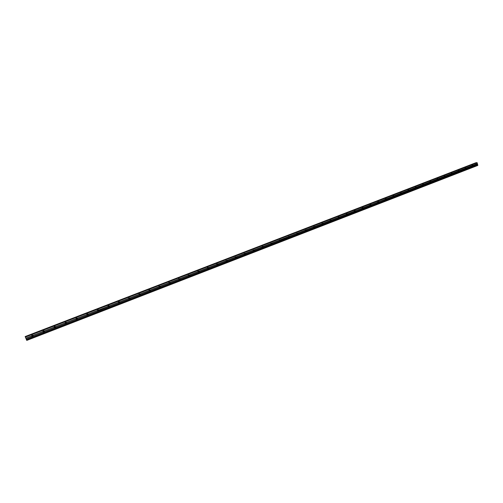 <?xml version="1.0" encoding="UTF-8"?>
<svg xmlns="http://www.w3.org/2000/svg" width="503" height="503" viewBox="0 0 503 503"><rect width="100%" height="100%" fill="white"/><g stroke="black" fill="none" stroke-linecap="round" stroke-linejoin="round"><path stroke-width="0.38" stroke-dasharray="2.52 1.89" d="M473.178 165.82L472.845 166.084L472.719 165.21L473.122 165.368M471.845 165.085L472.235 166.436L471.845 165.085M466.312 168.486L465.979 168.744L465.853 167.864L466.25 168.008M464.986 167.732L465.376 169.09L464.986 167.732M459.39 171.177L459.05 171.422L458.931 170.542L459.321 170.68M458.063 170.404L458.459 171.768L458.063 170.404M452.398 173.893L452.059 174.126L451.939 173.246L452.335 173.372M451.084 173.101L451.48 174.472L451.084 173.101M445.344 176.635L444.998 176.855L444.885 175.968L445.274 176.088M444.036 175.824L444.438 177.194L444.036 175.824M438.226 179.401L437.88 179.609L437.767 178.722L438.157 178.835M436.925 178.571L437.333 179.948L436.925 178.571M431.04 182.187L430.694 182.394L430.587 181.495L430.97 181.602M429.751 181.338L430.159 182.727L429.751 181.338M423.79 185.003L423.438 185.198L423.337 184.299L423.721 184.4M422.507 184.136L422.922 185.525L422.507 184.136M416.471 187.845L416.113 188.028L416.019 187.122L416.402 187.223M415.195 186.959L415.616 188.355L415.195 186.959M409.084 190.712L408.719 190.882L408.637 189.977L409.014 190.071M407.82 189.807L408.241 191.209L407.82 189.807M401.627 193.605L401.262 193.768L401.18 192.863L401.557 192.945M400.375 192.687L400.797 194.095L400.375 192.687M400.369 192.687L400.797 194.095L400.369 192.687M394.101 196.522L393.73 196.679L393.654 195.768L394.038 195.849M392.856 195.585L393.283 197L392.856 195.585M386.505 199.471L386.122 199.616L386.059 198.704L386.436 198.786M385.267 198.515L385.367 199.961L385.7 199.936L385.6 198.496L385.267 198.515L385.367 199.961L385.7 199.936L385.594 198.496L385.267 198.515M378.834 202.445L378.445 202.583L378.388 201.672L378.772 201.741M377.608 201.477L377.69 202.916L378.042 202.904L377.954 201.458L377.608 201.477L377.69 202.916L378.042 202.904L377.954 201.458L377.608 201.477M371.088 205.45L370.692 205.576L370.648 204.658L371.032 204.734M369.875 204.463L369.938 205.909L370.315 205.897L370.246 204.451L369.875 204.463L369.938 205.909L370.315 205.897L370.246 204.451L369.875 204.463M363.267 208.481L362.864 208.594L362.833 207.682L363.21 207.752M362.066 207.475L362.11 208.921L362.512 208.915L362.462 207.469L362.066 207.475L362.11 208.921L362.512 208.915L362.462 207.469L362.066 207.475M355.376 211.543L354.955 211.644L354.942 210.732L355.319 210.795M354.181 210.524L354.206 211.964L354.634 211.964L354.602 210.524L354.181 210.524L354.206 211.964L354.634 211.964L354.602 210.524L354.181 210.524M347.403 214.636L346.969 214.724L346.976 213.813L347.353 213.869M346.227 213.599L346.221 215.039L346.674 215.045L346.674 213.605L346.227 213.599L346.221 215.039L346.674 215.045L346.674 213.605L346.221 213.599M339.349 217.755L338.909 217.83L338.928 216.919L339.305 216.982M338.186 216.699L338.154 218.132L338.645 218.157L338.67 216.718L338.186 216.699L338.154 218.132L338.645 218.157L338.67 216.718L338.186 216.699M331.219 220.905L330.767 220.962L330.804 220.062L331.181 220.113M330.075 219.836L330.012 221.263L330.534 221.295L330.584 219.868L330.075 219.836L330.012 221.263L330.534 221.295L330.584 219.868L330.069 219.836M322.542 224.124L323.027 224.099L322.542 224.124L322.599 223.231L322.976 223.282M321.876 222.999L321.782 224.413L322.341 224.47L322.429 223.049L321.876 222.999L321.782 224.413L322.341 224.47L322.429 223.049L321.876 222.999M314.23 227.318L314.715 227.293L314.23 227.318L314.312 226.432L314.689 226.482M313.602 226.193L313.47 227.595L314.073 227.67L314.193 226.268L313.602 226.193L313.47 227.595L314.073 227.67L314.193 226.268L313.602 226.193M306.346 230.55L305.843 230.544L305.943 229.67L306.327 229.714M305.246 229.425L305.076 230.802L305.717 230.902L305.881 229.519L305.246 229.425L305.076 230.802L305.717 230.902L305.881 229.519L305.246 229.425M297.889 233.826L297.361 233.788L297.493 232.933L297.877 232.977M296.801 232.682L296.594 234.033L297.279 234.172L297.48 232.814L296.801 232.682L296.594 234.033L297.279 234.172L297.48 232.814L296.801 232.682M289.351 237.133L288.797 237.07L288.955 236.234L289.338 236.278M288.276 235.976L288.024 237.297L288.76 237.473L289.005 236.14L288.276 235.976L288.024 237.297L288.76 237.473L289.005 236.14L288.276 235.976M280.718 240.478L280.146 240.377L280.334 239.566L280.718 239.604M279.662 239.302L279.366 240.579L280.152 240.805L280.441 239.516L279.662 239.302L279.366 240.579L280.152 240.805L280.441 239.516L279.662 239.302M272.004 243.854L271.406 243.716L271.626 242.93L272.01 242.968M270.966 242.66L270.62 243.892L271.457 244.169L271.796 242.93L270.966 242.66L270.62 243.892L271.457 244.169L271.79 242.93L270.966 242.66M263.195 247.269L262.585 247.08L262.824 246.332L263.61 246.382L262.736 246.055L262.346 247.231L261.849 247.231L262.233 246.055L263.132 246.42M262.176 246.055L261.793 247.231L262.673 247.57L263.05 246.382L262.176 246.055L261.793 247.231L262.673 247.57L263.05 246.382L262.176 246.055M254.298 250.714L253.669 250.475L254.323 249.802M253.298 249.482L252.877 250.595L253.801 251.003L254.222 249.878L253.298 249.482L252.871 250.595L253.801 251.003L254.222 249.878L253.298 249.482M245.307 254.191L244.665 253.902L245.345 253.273M244.332 252.946L243.873 253.99L244.835 254.474L245.294 253.418L244.332 252.946L243.873 253.99L244.835 254.474L245.288 253.418L244.326 252.946M236.228 257.712L235.574 257.366L236.278 256.775M235.266 256.448L234.782 257.417L235.781 257.982L236.265 256.995L235.266 256.448L234.782 257.417L235.781 257.982L236.265 256.995L235.266 256.448M227.048 261.264L226.394 260.862L227.111 260.321M226.111 259.982L225.608 260.881L226.633 261.522L227.136 260.611L226.111 259.982L225.608 260.881L226.627 261.522L227.136 260.611L226.111 259.982M218.396 264.339L217.874 265.138L216.397 264.383L217.434 265.106L217.774 264.855L217.12 264.396L217.849 263.899M216.862 263.553L216.34 264.383L217.384 265.106L217.9 264.264L216.862 263.553L216.34 264.383L217.384 265.106L217.9 264.264L216.862 263.553M208.399 268.483L207.758 267.973L208.494 267.514L207.563 267.168L207.035 267.929L208.091 268.728L208.431 268.476M207.513 267.162L206.984 267.923L208.041 268.721L208.563 267.948L207.513 267.162L206.984 267.923L208.041 268.721L208.563 267.948L207.513 267.162M198.924 272.148L198.295 271.582L199.037 271.174M198.063 270.815L197.541 271.507L198.597 272.375L199.125 271.67L198.063 270.815L197.541 271.507L198.597 272.375L199.125 271.67L198.063 270.815M189.348 275.851L188.738 275.242L189.48 274.871M188.518 274.5L187.996 275.135L189.059 276.072L189.581 275.424L188.518 274.5L187.996 275.135L189.059 276.072L189.581 275.424L188.518 274.5M179.672 279.599L179.081 278.945L179.823 278.605M178.867 278.228L178.358 278.807L179.414 279.806L179.929 279.215L178.867 278.228L178.351 278.807L179.414 279.806L179.929 279.215L178.867 278.228M169.888 283.384L169.316 282.686L170.064 282.378M169.115 281.994L168.612 282.523L169.668 283.579L170.171 283.038L169.115 281.994L168.612 282.523L169.668 283.579L170.171 283.038L169.115 281.994M159.998 287.207L159.451 286.477L160.199 286.194M159.256 285.798L158.766 286.289L159.816 287.395L160.306 286.899L159.256 285.798L158.766 286.289L159.816 287.395L160.306 286.899L159.256 285.798M149.995 291.067L149.479 290.306L150.234 290.055M149.29 289.646L148.813 290.099L149.856 291.25L150.334 290.791L149.29 289.646L148.813 290.099L149.856 291.25L150.334 290.791L149.29 289.646M139.891 294.978L139.4 294.186L140.155 293.959M139.218 293.538L138.753 293.953L139.784 295.148L140.255 294.72L139.218 293.538L138.753 293.953L139.784 295.148L140.255 294.72L139.218 293.538M129.667 298.927L129.208 298.109L129.969 297.902M129.032 297.474L128.586 297.858C128.353 298.757 128.693 299.166 129.611 299.09L130.063 298.694L129.032 297.474L128.579 297.858C128.353 298.757 128.693 299.166 129.611 299.09L130.063 298.694L129.032 297.468M119.33 302.913L118.909 302.077L119.67 301.894M118.739 301.448L118.299 301.806C118.035 302.724 118.375 303.146 119.318 303.07L119.764 302.705C120.016 301.794 119.676 301.372 118.739 301.448L118.299 301.806C118.035 302.724 118.375 303.146 119.318 303.07L119.758 302.705C120.016 301.794 119.676 301.372 118.739 301.448M108.874 306.949L108.491 306.094L109.258 305.931M108.327 305.466L107.9 305.805C107.604 306.736 107.944 307.17 108.912 307.1L109.346 306.755C109.635 305.824 109.296 305.396 108.327 305.466L107.9 305.805C107.604 306.736 107.944 307.17 108.912 307.1L109.346 306.755C109.635 305.824 109.296 305.396 108.327 305.466M98.299 311.024L97.953 310.156L98.739 310.011M97.802 309.534L97.387 309.848C97.06 310.797 97.393 311.238 98.393 311.175L98.814 310.854C99.135 309.905 98.795 309.464 97.802 309.534L97.387 309.848C97.06 310.797 97.393 311.238 98.393 311.175L98.814 310.854C99.135 309.905 98.795 309.464 97.802 309.534M87.604 315.142L87.302 314.262L88.094 314.142M87.157 313.646L86.755 313.941C86.397 314.903 86.73 315.35 87.755 315.293L88.163 314.991C88.515 314.029 88.176 313.583 87.157 313.646L86.755 313.941C86.397 314.903 86.73 315.35 87.755 315.293L88.163 314.991C88.515 314.029 88.176 313.583 87.157 313.646M76.789 319.311L76.525 318.418L77.343 318.324M76.393 317.802L76.003 318.078C75.62 319.053 75.947 319.512 76.997 319.455L77.393 319.172C77.77 318.198 77.437 317.745 76.393 317.802L76.003 318.078C75.62 319.053 75.947 319.512 76.997 319.455L77.393 319.172C77.77 318.198 77.437 317.745 76.393 317.802M65.849 323.517L65.629 322.624L66.465 322.555M65.509 322.002L65.126 322.272C64.717 323.253 65.044 323.718 66.119 323.668L66.503 323.398C66.912 322.417 66.578 321.951 65.509 322.002L65.126 322.272C64.717 323.253 65.044 323.718 66.119 323.668L66.503 323.398C66.912 322.417 66.578 321.951 65.509 322.002M54.777 327.774L54.607 326.875L55.468 326.837M54.494 326.258L54.129 326.51C53.689 327.503 54.016 327.981 55.116 327.931L55.493 327.673C55.921 326.68 55.588 326.208 54.494 326.258L54.123 326.51C53.689 327.503 54.016 327.975 55.116 327.931L55.493 327.673C55.921 326.68 55.588 326.208 54.494 326.258M43.579 332.068L43.453 331.181L44.339 331.175M43.359 330.559L43 330.798C42.535 331.804 42.868 332.282 43.987 332.238L44.352 331.993C44.811 330.987 44.478 330.509 43.359 330.559L43 330.798C42.535 331.804 42.868 332.282 43.987 332.238L44.352 331.993C44.811 330.987 44.478 330.509 43.359 330.559M32.249 336.413L32.179 335.532L33.091 335.57M32.098 334.91L31.746 335.136C31.255 336.155 31.582 336.639 32.726 336.595L33.085 336.362C33.569 335.35 33.236 334.86 32.098 334.91L31.739 335.136C31.255 336.155 31.582 336.639 32.726 336.595L33.085 336.362C33.569 335.35 33.236 334.86 32.098 334.91M32.921 336.771C31.771 336.815 31.444 336.325 31.928 335.306L32.286 335.08C33.424 335.036 33.758 335.52 33.273 336.538L32.921 336.771M32.752 336.614C31.607 336.658 31.274 336.174 31.764 335.155L32.117 334.923C33.255 334.879 33.588 335.369 33.104 336.381L32.752 336.614M44.195 332.401C43.076 332.452 42.742 331.967 43.208 330.961L43.566 330.716C44.685 330.672 45.018 331.15 44.566 332.156L44.195 332.401M44.013 332.257C42.887 332.301 42.56 331.823 43.019 330.817L43.384 330.572C44.49 330.521 44.824 330.999 44.39 331.999L44.013 332.257M55.349 328.082C54.249 328.132 53.915 327.66 54.355 326.661L54.726 326.409C55.82 326.359 56.154 326.831 55.72 327.824L55.349 328.082M55.72 327.824L55.141 327.943C54.041 327.994 53.714 327.522 54.148 326.522L54.519 326.271C55.594 326.214 55.934 326.673 55.537 327.66M66.371 323.813C65.296 323.869 64.962 323.404 65.371 322.417L65.755 322.146C66.83 322.096 67.163 322.561 66.754 323.542L66.371 323.813M66.754 323.542L66.145 323.687C65.069 323.737 64.742 323.272 65.151 322.285L65.535 322.021C66.578 321.951 66.918 322.404 66.566 323.372M77.267 319.594C76.217 319.65 75.884 319.191 76.267 318.217L76.657 317.934C77.707 317.877 78.04 318.336 77.663 319.311L77.267 319.594M77.663 319.311L77.028 319.474C75.978 319.524 75.645 319.065 76.028 318.097L76.418 317.814C77.431 317.739 77.776 318.185 77.462 319.135M88.044 315.419C87.019 315.482 86.686 315.029 87.038 314.067L87.44 313.771C88.465 313.709 88.798 314.155 88.453 315.117L88.044 315.419M88.453 315.117L87.786 315.306C86.761 315.368 86.428 314.916 86.786 313.954L87.189 313.658C88.17 313.576 88.515 314.01 88.232 314.947M98.701 311.294C97.701 311.357 97.362 310.917 97.689 309.967L98.104 309.653C99.104 309.584 99.437 310.024 99.116 310.973L98.701 311.294M99.116 310.973L98.425 311.187C97.431 311.25 97.092 310.81 97.419 309.861L97.834 309.546C98.783 309.464 99.135 309.879 98.89 310.804M109.239 307.214C108.264 307.283 107.925 306.849 108.22 305.912L108.648 305.579C109.616 305.51 109.956 305.937 109.667 306.868L109.239 307.214M109.667 306.868L108.95 307.113C107.975 307.182 107.642 306.748 107.938 305.818L108.359 305.478C109.283 305.39 109.635 305.799 109.421 306.704M119.657 303.177C118.714 303.252 118.375 302.831 118.639 301.907L119.079 301.549C120.016 301.473 120.362 301.894 120.104 302.806L119.657 303.177M120.104 302.806L119.356 303.083C118.412 303.158 118.073 302.737 118.337 301.819L118.771 301.46L119.903 302.473M129.969 299.184C129.051 299.266 128.705 298.851 128.938 297.952L129.39 297.562L130.422 298.788L129.969 299.184M130.422 298.788L129.648 299.096C128.73 299.178 128.391 298.769 128.623 297.87L129.07 297.48L130.22 298.298M140.161 295.236L139.124 294.041L139.589 293.626L140.633 294.808L140.161 295.236M140.249 294.815L139.828 295.154L138.79 293.966L139.256 293.545L140.387 294.255M150.246 291.331L149.202 290.181L149.68 289.728L150.724 290.872L150.246 291.331M150.133 291.118L148.857 290.105L149.334 289.659L150.366 290.055M160.407 286.911L160.218 287.471L159.168 286.358L159.658 285.874L160.734 286.917M160.111 287.251L158.81 286.295L159.3 285.805L160.312 286.188M170.291 283.057L170.089 283.648L169.033 282.592L169.536 282.057L170.605 283.057M169.976 283.415L168.656 282.529L169.159 282.001L170.152 282.365M180.068 279.234L179.848 279.863L178.791 278.863L179.301 278.285L180.37 279.24M179.741 279.63L178.402 278.813L178.911 278.234L179.892 278.593M189.738 275.443L189.505 276.122L188.443 275.185L188.965 274.55L190.033 275.462M189.405 275.877L189.103 276.078L188.047 275.141L188.562 274.506L189.53 274.858M199.062 272.425L198.006 271.551L198.528 270.859L199.59 271.714L199.062 272.425M198.962 272.167L198.647 272.381L197.591 271.513L198.113 270.815L199.069 271.161M208.519 268.759L207.462 267.961L207.991 267.2L209.047 267.992L208.519 268.759M216.831 264.415L217.353 263.585L218.101 264.276M216.397 264.383L216.912 263.559L217.843 263.899M227.652 260.705L227.136 261.554L226.111 260.906L226.62 260.007L227.343 260.623M227.035 261.258L226.683 261.529L225.658 260.887L226.168 259.982L227.086 260.328M236.8 257.108L236.303 258.001L235.303 257.435L235.788 256.461L236.479 257.002M236.196 257.693L235.838 257.982L234.838 257.423L235.322 256.448L236.24 256.794M245.854 253.55L245.37 254.487L244.401 254.002L244.86 252.959L245.508 253.424M245.263 254.166L244.892 254.474L243.93 253.99L244.389 252.946L245.294 253.298M254.814 250.022L254.348 251.016L253.418 250.601L253.845 249.488L254.424 249.884M254.241 250.676L253.858 251.003L252.934 250.595L253.355 249.482L254.26 249.84M263.685 246.545L263.232 247.57L262.346 247.231M263.126 247.218L262.736 247.57L261.849 247.231M272.456 243.1L272.029 244.162L271.192 243.886L271.532 242.653L272.368 242.924L271.916 243.037M271.916 243.792L271.519 244.169L270.683 243.892L271.023 242.66L271.853 242.93M281.146 239.698L280.731 240.792L279.945 240.572L280.246 239.29L281.058 239.547M280.624 240.403L280.215 240.799L279.429 240.579L279.725 239.302L280.611 239.686M289.741 236.335L289.351 237.454L288.615 237.278L288.867 235.957L289.665 236.203M289.238 237.045L288.823 237.466L288.087 237.297L288.338 235.97L289.225 236.366M298.26 233.002L297.883 234.153L297.198 234.014L297.405 232.663L298.185 232.895M297.77 233.713L297.342 234.172L296.657 234.033L296.864 232.682L297.745 233.09M306.685 229.714L306.333 230.877L305.692 230.776L305.855 229.393L306.623 229.62M306.214 230.418L305.139 230.802L305.308 229.418L306.189 229.846M315.035 226.463L315.041 227.343L314.098 227.563L314.224 226.161L314.979 226.381M314.576 227.149L313.539 227.589L313.665 226.193L314.551 226.646M323.31 224.156L322.417 224.376L322.511 222.961L323.253 223.175M322.851 223.904L321.851 224.407L321.945 222.992L322.832 223.477M331.49 220.056L331.521 220.962L330.66 221.219L330.716 219.792L331.446 220M331.049 220.685L330.081 221.257L330.138 219.83L331.031 220.352M339.632 217.83L338.815 218.088L338.846 216.655L339.563 216.856M338.714 218.151L338.23 218.132L338.255 216.692L338.739 216.711L338.714 218.151M347.674 214.712L346.888 214.988L346.888 213.542L347.598 213.744M346.749 215.039L346.29 215.032L346.297 213.593L346.743 213.599L346.749 215.039M355.64 211.625L354.879 211.908L354.86 210.468L355.558 210.669M354.703 211.958L354.275 211.958L354.257 210.518L354.678 210.518L354.703 211.958M363.524 208.569L362.795 208.864L362.751 207.418L363.443 207.613M362.581 208.908L362.185 208.915L362.141 207.469L362.531 207.462L362.581 208.908M371.271 204.614L371.346 205.526L370.629 205.84L370.566 204.394L371.252 204.595M370.39 205.89L370.013 205.903L369.95 204.457L370.321 204.444L370.39 205.89M379.073 202.539L378.394 202.854L378.313 201.407L378.992 201.602M378.118 202.898L377.766 202.91L377.684 201.47L378.03 201.451L378.118 202.898M386.411 199.867L386.078 199.886L385.977 198.44L386.65 198.641L386.411 199.867M385.776 199.93L385.443 199.949L385.342 198.509L385.675 198.49L385.776 199.93M394.006 196.924L393.579 195.51L394.245 195.705L394.006 196.924M393.359 196.994L392.931 195.579L393.359 196.994M401.526 194.013L401.105 192.599L401.526 194.013M400.872 194.083L400.451 192.674L400.872 194.083M408.977 191.127L408.555 189.719L408.977 191.127M408.317 191.203L407.895 189.801L408.317 191.203M416.358 188.267L415.943 186.871L416.358 188.267M415.692 188.348L415.277 186.953L415.692 188.348M423.671 185.431L423.262 184.041L423.671 185.431M422.998 185.519L422.589 184.129L422.998 185.519M430.92 182.627L430.511 181.237L430.92 182.627M430.241 182.715L429.832 181.332L430.241 182.715M438.1 179.848L437.692 178.464L438.1 179.848M437.415 179.936L437.006 178.559L437.415 179.936M445.218 177.094L444.815 175.717L445.218 177.094M444.52 177.182L444.118 175.811L444.52 177.182M452.266 174.359L451.864 172.988L452.266 174.359M451.562 174.459L451.166 173.089L451.562 174.459M459.252 171.655L458.855 170.291L459.252 171.655M458.547 171.756L458.151 170.391L458.547 171.756M466.174 168.977L465.784 167.612L466.174 168.977M465.464 169.077L465.068 167.719L465.464 169.077M473.034 166.317L472.65 164.965L473.034 166.317M472.317 166.424L471.927 165.072L472.317 166.424M378.998 201.621L379.08 202.533M363.468 207.645L363.531 208.556M355.59 210.7L355.646 211.612M347.63 213.788L347.68 214.699M339.6 216.906L339.644 217.812M323.303 223.244L323.322 224.137M26.011 338.601L26.131 338.915M25.879 338.337L25.76 338.016M25.798 338.041L25.936 338.4M476.869 164.016L476.511 163.808L476.869 164.016M475.781 162.777L476.347 165.412L477.793 165.437M477.033 165.179L26.426 339.795L476.888 165.248M475.687 163.003L25.213 336.79M476.624 162.658L476.045 162.878M476.435 163.047L25.439 337.136L476.435 163.047M25.364 336.865L476.146 162.928L25.364 336.878M25.213 336.809L475.675 163.022L25.219 336.821M26.345 339.808L476.347 165.412M26.357 339.827L476.36 165.424L26.363 339.846M26.508 339.94L476.844 165.374L26.502 339.934M25.351 336.815L476.574 162.721M476.335 163.06L25.433 337.111L476.479 162.997M25.414 337.035L476.253 163.029M25.163 336.608L475.769 162.815M26.477 340.091L476.561 165.588M26.496 340.141L476.599 165.619M26.596 340.147L476.756 165.594L26.596 340.147M26.584 340.116L476.775 165.556M26.477 339.883L477.114 165.21M26.634 340.235L477.353 165.437M26.69 340.336L477.473 165.487M473.493 165.99L472.845 166.084M466.621 168.65L465.979 168.744M459.685 171.334L459.05 171.422M452.687 174.038L452.059 174.126M445.62 176.773L444.998 176.855M438.497 179.533L437.88 179.609M431.297 182.312L430.694 182.394M424.035 185.123L423.438 185.198M416.704 187.959L416.113 188.028M409.304 190.819L408.719 190.882M401.834 193.705L401.262 193.768M394.289 196.616L393.73 196.679M386.675 199.559L386.122 199.616M378.985 202.527L378.445 202.583M371.22 205.526L370.692 205.576M363.386 208.55L362.864 208.594M355.476 211.6L354.955 211.644M347.485 214.68L346.969 214.724M339.412 217.793L338.909 217.83M331.263 220.93L330.767 220.962M306.314 230.519L305.843 230.544M297.826 233.776L297.361 233.788M289.25 237.058L288.797 237.07M280.592 240.371L280.146 240.377M271.846 243.71L271.406 243.716M263.012 247.08L262.585 247.08M254.084 250.481L253.669 250.475M245.074 253.914L244.665 253.902M235.976 257.379L235.574 257.366M226.784 260.881L226.394 260.862M217.497 264.421L217.12 264.396M208.123 267.998L207.758 267.973M198.654 271.62L198.295 271.582M189.084 275.279L188.738 275.242M179.414 278.989L179.081 278.945M169.643 282.736L169.316 282.686M159.765 286.534L159.451 286.477M128.938 297.952L128.623 297.87M139.124 294.041L138.79 293.966M149.202 290.181L148.857 290.105M159.168 286.358L158.81 286.295M169.033 282.592L168.656 282.529M178.791 278.863L178.402 278.813M188.443 275.185L188.047 275.141M198.006 271.551L197.591 271.513M207.462 267.961L207.035 267.929M226.111 260.906L225.658 260.887M235.303 257.435L234.838 257.423M244.401 254.002L243.93 253.99M253.418 250.601L252.934 250.595M271.192 243.886L270.683 243.892M279.945 240.572L279.429 240.579M288.615 237.278L288.087 237.297M297.198 234.014L296.657 234.033M305.692 230.776L305.139 230.802M314.098 227.563L313.539 227.589M322.417 224.376L321.851 224.407M330.66 221.219L330.081 221.257M338.815 218.088L338.23 218.132M346.888 214.988L346.29 215.032M354.879 211.908L354.275 211.958M362.795 208.864L362.185 208.915M370.629 205.84L370.013 205.903M378.394 202.854L377.766 202.91M386.078 199.886L385.443 199.949M393.686 196.95L393.044 197.019M401.224 194.039L400.577 194.108M408.694 191.153L408.034 191.228M416.088 188.298L415.421 188.374M423.419 185.462L422.746 185.55M430.675 182.658L429.996 182.746M437.868 179.879L437.182 179.967M444.992 177.125L444.3 177.213M452.052 174.39L451.354 174.491M459.05 171.686L458.34 171.787M465.979 169.008L465.269 169.109M472.851 166.348L472.128 166.455M472.833 164.934L472.11 165.041M465.973 167.581L465.262 167.688M459.057 170.259L458.352 170.36M452.078 172.957L451.373 173.057M445.029 175.685L444.338 175.78M437.924 178.433L437.239 178.527M430.75 181.212L430.071 181.3M423.513 184.01L422.841 184.098M416.207 186.839L415.541 186.921M408.838 189.694L408.178 189.769M401.394 192.574L400.746 192.649M393.887 195.485L393.245 195.554M386.31 198.421L385.675 198.49M378.658 201.389L378.03 201.451M370.937 204.381L370.321 204.444M363.147 207.406L362.531 207.462M355.281 210.461L354.678 210.518M347.34 213.549L346.743 213.599M339.324 216.674L338.739 216.711M331.232 219.824L330.653 219.861M323.064 223.011L322.498 223.043M314.821 226.231L314.262 226.262M306.497 229.494L305.943 229.519M298.09 232.788L297.55 232.807M289.596 236.127L289.068 236.14M281.026 239.503L280.504 239.516M140.633 294.808L140.312 294.739M378.941 201.621L378.614 201.659M386.625 198.654L386.266 198.691M394.233 195.711L393.855 195.755M401.765 192.8L401.369 192.844M409.235 189.914L408.813 189.964M416.629 187.053L416.188 187.11M423.954 184.217L423.495 184.28M431.216 181.413L430.738 181.476M438.409 178.634L437.912 178.697M445.532 175.88L445.023 175.949M452.593 173.151L452.071 173.221M459.591 170.442L459.057 170.523M466.52 167.763L465.973 167.845M473.392 165.11L472.833 165.191"/><path stroke-width="0.75" d="M26.307 339.179L25.15 336.57L26.76 340.405L26.307 339.179L32.959 336.601L32.261 335.734L32.557 335.532L33.229 336.381L32.959 336.601L473.631 165.971L473.386 165.11L473.631 165.971L477.605 164.431L477.114 162.721L25.339 336.759L476.662 162.639M466.759 168.624L466.514 167.769L466.759 168.624M459.83 171.309L459.579 170.448L459.83 171.309M452.838 174.019L452.587 173.151L452.838 174.019M445.784 176.748L445.526 175.88L445.784 176.748M438.66 179.508L438.402 178.634L438.66 179.508M431.473 182.293L431.216 181.413L431.473 182.293M424.218 185.098L423.96 184.217L424.218 185.098M416.899 187.933L416.635 187.047L416.899 187.933M409.511 190.794L409.247 189.908L409.511 190.794M402.054 193.686L401.784 192.794L402.054 193.686M394.522 196.598L394.251 195.705L394.522 196.598M386.92 199.54L386.65 198.641L386.92 199.54M25.905 338.104L43.855 331.163L44.522 332.011L44.251 332.231L43.566 331.364L43.855 331.163L55.028 326.843L55.355 326.805L55.424 327.906L55.066 327.925L55.028 326.843L66.075 322.574L66.717 323.416L66.459 323.63L65.786 322.769L66.075 322.574L76.99 318.355L77.38 319.405L77.028 319.424L76.99 318.355L87.792 314.18L88.17 315.224L87.509 314.375L87.792 314.18L98.469 310.049L98.84 311.093L98.186 310.244L98.469 310.049L109.025 305.969L109.396 307.006L108.736 306.176L109.025 305.969L119.463 301.932L120.091 302.724L119.833 302.963L119.167 302.158L119.463 301.932L129.793 297.939L130.422 298.713L130.158 298.964L129.485 298.185L129.793 297.939L140.004 293.991L140.639 294.739L140.362 295.016L139.689 294.255L140.004 293.991L150.108 290.086L150.743 290.809L150.46 291.105L149.781 290.369L150.108 290.086L160.099 286.226L160.74 286.917L160.451 287.232L159.765 286.534L160.099 286.226L169.983 282.403L170.63 283.063L170.335 283.409L169.643 282.736L169.983 282.403L179.766 278.624L180.407 279.247L180.112 279.624L179.414 278.989L179.766 278.624L189.442 274.883L190.084 275.468L189.782 275.877L189.084 275.279L189.442 274.883L199.012 271.18L199.653 271.727L199.351 272.173L198.654 271.62L199.012 271.18L208.487 267.521L209.122 268.017L208.82 268.508L208.123 267.998L208.487 267.521L217.856 263.899L218.484 264.345L218.189 264.88L217.497 264.421L217.856 263.899L227.13 260.309L227.752 260.711L227.463 261.29L226.784 260.881L227.13 260.309L236.309 256.763L236.913 257.108L236.636 257.737L235.976 257.379L236.309 256.763L245.395 253.248L245.973 253.55L245.716 254.216L245.074 253.914L245.395 253.248L254.386 249.771L254.939 250.029L254.707 250.739L254.084 250.481L254.386 249.771L263.289 246.332L263.811 246.545L263.603 247.294L263.012 247.08L263.289 246.332L272.098 242.93L272.588 243.1L272.406 243.886L271.846 243.71L272.098 242.93L280.812 239.56L281.278 239.692L281.127 240.509L280.592 240.371L280.812 239.56L289.445 236.221L289.873 236.328L289.753 237.165L289.25 237.058L289.445 236.221L297.996 232.914L298.392 233.002L298.298 233.857L297.826 233.776L297.996 232.914L306.453 229.645L306.817 229.708L306.755 230.581L306.314 230.519L306.453 229.645L314.828 226.407L315.13 227.343L314.715 227.293L314.828 226.407L323.127 223.2L323.423 224.131L323.027 224.099L323.127 223.2L331.339 220.025L331.628 220.949L331.263 220.93L331.339 220.025L339.468 216.881L339.758 217.805L339.412 217.793L339.468 216.881L347.523 213.769L347.812 214.687L347.523 213.769L355.502 210.682L355.784 211.6L355.502 210.682L363.399 207.632L363.682 208.544L363.399 207.632L371.227 204.608L371.503 205.513L371.227 204.608L378.973 201.609L379.249 202.514L378.998 201.621M371.22 205.526L363.832 208.387M363.399 208.55L355.942 211.442M217.849 263.899L217.774 264.855L217.843 263.899M209.122 268.017L208.494 267.514L208.399 268.483M199.037 271.174L199.301 271.689L198.924 272.148M189.48 274.871L189.738 275.43L189.348 275.851M179.823 278.605L180.074 279.203L179.672 279.599M170.064 282.378L170.303 283.013L169.888 283.384M160.199 286.194L160.426 286.861L159.998 287.207M150.234 290.055L150.447 290.747L149.995 291.067M140.155 293.959L140.35 294.67L139.891 294.978M129.969 297.902L130.145 298.637L129.667 298.927M119.67 301.894L119.833 302.643L119.33 302.913M108.736 306.176L98.77 310.018M109.258 305.931L109.403 306.698L108.874 306.949M98.186 310.244L88.1 314.142L88.188 314.928L87.604 315.142M98.739 310.011L98.852 310.791L98.299 311.024M87.509 314.375L77.311 318.317M77.343 318.324L77.405 319.109L76.789 319.311M66.465 322.555L66.497 323.335L65.849 323.517M55.468 326.837L55.468 327.616L54.777 327.774M44.339 331.175L44.314 331.936L43.579 332.068M33.091 335.57L33.028 336.312L32.249 336.413M331.031 220.352L331.049 220.685M322.832 223.477L322.851 223.904M314.551 226.646L314.576 227.149M306.189 229.846L306.214 230.418M289.678 236.209L297.745 233.084L297.77 233.713M289.225 236.366L289.238 237.045M280.611 239.686L280.624 240.403M289.2 236.391L281.146 239.698M271.916 243.037L271.916 243.792M263.132 246.42L263.126 247.218M254.26 249.84L254.241 250.676M245.294 253.298L245.263 254.166M236.24 256.794L236.196 257.693M227.086 260.328L227.035 261.258M208.431 268.476L208.613 267.954M199.069 271.161L198.962 272.167M189.53 274.858L189.461 275.814M179.892 278.593L179.823 279.542M170.152 282.365L170.083 283.302M160.312 286.188L160.237 287.106M160.174 287.182L150.686 290.904M150.366 290.055L150.296 290.941M150.208 291.048L140.595 294.815M140.387 294.255L140.249 294.815M130.22 298.298L130.101 298.707M26.131 338.915L26.011 338.601M25.798 338.041L25.936 338.4M475.781 162.777L25.15 336.57L476.045 162.878M26.76 340.405L477.793 165.437L477.605 164.431M32.89 335.488L43.566 331.364M25.923 338.186L32.261 335.734M33.229 336.381L43.899 332.25M44.189 331.125L54.739 327.044M44.522 332.011L55.066 327.925M55.355 326.805L65.786 322.769M55.682 327.686L66.113 323.649M66.396 322.536L76.708 318.55M66.717 323.416L77.028 319.424M77.632 319.191L87.824 315.243M88.421 315.016L98.5 311.112M98.852 310.791L109.057 307.025M109.327 305.937L119.186 302.127M109.635 306.799L119.494 302.982M119.764 301.901L129.516 298.128M120.066 302.762L129.818 298.983M130.082 297.914L139.733 294.18M130.39 298.763L140.029 295.028M140.293 293.966L149.837 290.275M150.391 290.061L159.828 286.408M160.382 286.201L169.718 282.585M160.671 287.043L170.008 283.428M170.259 282.378L179.496 278.807M170.548 283.214L179.785 279.643M180.036 278.599L189.172 275.066M180.326 279.435L189.461 275.896M189.706 274.858L198.748 271.362M189.989 275.688L199.031 272.192M199.276 271.161L208.223 267.703M199.559 271.985L208.5 268.52M208.745 267.502L217.598 264.075M209.022 268.319L217.874 264.892M218.113 263.874L226.872 260.491M218.39 264.697L227.149 261.302M227.111 260.321L227.048 261.264M227.387 260.29L236.058 256.939M227.658 261.107L236.328 257.75M236.278 256.775L236.228 257.712M236.561 256.744L245.143 253.424M236.831 257.555L245.407 254.235M245.345 253.273L245.307 254.191M245.64 253.235L254.134 249.947M245.91 254.04L254.399 250.752M254.323 249.802L254.298 250.714M254.631 249.758L263.038 246.508M254.895 250.563L263.295 247.306M263.188 246.382L263.195 247.269M263.522 246.319L271.846 243.1M263.786 247.118L272.104 243.898M272.01 242.968L272.004 243.854M272.33 242.918L280.567 239.73M272.588 243.71L280.825 240.522M280.718 239.604L280.718 240.478M281.303 240.34L289.458 237.183M289.338 236.278L289.351 237.133M289.929 236.995L298.002 233.87M297.877 232.977L297.889 233.826M298.216 232.908L306.208 229.814M298.468 233.694L306.459 230.6M306.327 229.714L306.346 230.55M306.673 229.638L314.589 226.576M306.924 230.418L314.834 227.356M315.167 226.457L314.702 226.476L314.721 227.306M315.048 226.4L322.882 223.37M315.299 227.174L323.127 224.143M322.976 223.282L323.014 224.087M323.341 223.194L331.1 220.195M323.586 223.967L331.339 220.962M331.181 220.113L331.219 220.905M331.552 220.018L339.229 217.044M331.791 220.792L339.475 217.818M339.305 216.982L339.349 217.755M339.682 216.875L347.29 213.932M339.921 217.642L347.529 214.699M347.353 213.869L347.403 214.636M347.73 213.762L355.263 210.851M347.969 214.53L355.502 211.612M355.319 210.795L355.376 211.543M355.445 210.713L363.166 207.796M363.21 207.752L363.267 208.481M363.6 207.626L370.988 204.771M371.032 204.734L371.088 205.45M371.183 204.627L378.74 201.772M371.654 205.356L378.973 202.527M378.772 201.741L378.834 202.445M378.941 201.621L386.417 198.804M378.973 201.609L477.36 163.576M379.394 202.357L386.644 199.553M386.436 198.786L386.505 199.471M386.838 198.641L394.025 195.862L394.101 196.522M387.065 199.389L394.245 196.61M394.44 195.705L401.557 192.951M394.666 196.447L401.778 193.693M401.557 192.945L401.627 193.605M401.972 192.794L409.014 190.065L409.084 190.712M402.193 193.536L409.241 190.807M409.429 189.908L416.409 187.21M409.649 190.65L416.629 187.946M416.402 187.223L416.471 187.845M416.817 187.053L423.733 184.375M417.037 187.789L423.954 185.11M423.721 184.4L423.79 185.003M424.136 184.217L430.989 181.57M424.356 184.953L431.209 182.3M430.97 181.602L431.04 182.187M431.392 181.413L438.182 178.791M431.605 182.149L438.396 179.521M438.157 178.835L438.226 179.401M438.578 178.634L445.306 176.037M438.792 179.364L445.52 176.76M445.274 176.088L445.344 176.635M445.702 175.887L452.367 173.302M445.91 176.61L452.574 174.025M452.335 173.372L452.398 173.893M452.757 173.158L459.365 170.599M452.964 173.875L459.572 171.322M459.321 170.68L459.39 171.177M459.748 170.454L466.294 167.92M459.956 171.171L466.501 168.637M466.25 168.008L466.312 168.486M466.677 167.776L473.166 165.261M466.885 168.486L473.373 165.977M473.122 165.368L473.178 165.82M473.543 165.116L477.334 163.651M473.751 165.833L477.536 164.362M25.496 337.029L477.114 162.721M25.408 336.828L476.982 162.595M26.709 340.248L477.85 165.28M26.263 339.079L32.601 336.626M25.207 336.652L475.983 162.777M25.188 336.608L475.945 162.752M199.653 271.727L199.175 271.677M170.63 283.063L170.303 283.013M180.407 279.247L180.074 279.203M190.084 275.468L189.738 275.43M218.484 264.345L218.107 264.32M227.752 260.711L227.362 260.692M236.913 257.108L236.511 257.096M245.973 253.55L245.565 253.537M254.939 250.029L254.518 250.022M263.811 246.545L263.383 246.545M272.588 243.1L272.148 243.1M281.278 239.692L280.831 239.705M289.873 236.328L289.42 236.341M298.392 233.002L297.927 233.015M306.817 229.708L306.346 229.733M323.435 223.238L323.014 223.263M331.628 220.05L331.244 220.075M339.739 216.894L339.387 216.919M347.768 213.775L347.454 213.8"/></g></svg>
